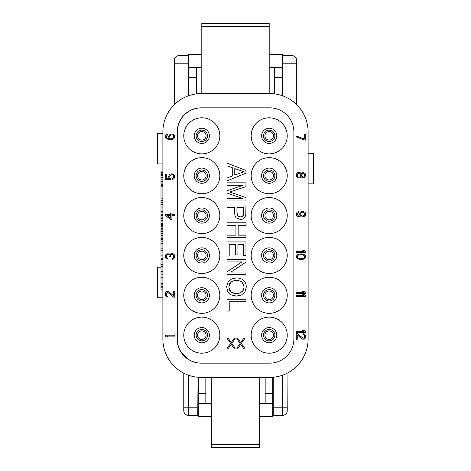<?xml version="1.0" encoding="UTF-8"?>
<svg xmlns="http://www.w3.org/2000/svg" width="471" height="471" viewBox="0 0 471 471"><rect width="100%" height="100%" fill="white"/><g stroke="black" fill="none" stroke-linecap="round" stroke-linejoin="round"><path stroke-width="0.71" d="M162.878 297.772L157.661 297.772L157.661 267.204L160.982 267.204M162.878 163.926L157.661 163.926L157.661 133.358L162.878 133.358M308.122 153.293L313.339 153.293L313.339 183.861L308.122 183.861M162.878 132.027L162.878 338.973A38.445 38.445 0 0 0 201.323 377.418L269.677 377.418A38.445 38.445 0 0 0 308.122 338.973L308.122 132.027A38.445 38.445 0 0 0 269.677 93.582L201.323 93.582A38.445 38.445 0 0 0 162.878 132.027M174.27 104.715L174.835 104.168L174.27 104.715L174.27 60.359A4.745 4.745 0 0 1 179.015 55.613L188.27 55.613L188.27 95.866M175.524 103.526L176.472 102.696M177.661 101.73L179.015 100.717L179.015 63.208L188.27 63.208M178.527 101.071L177.638 101.748M176.442 102.719L175.5 103.543M197.767 407.792L188.512 407.792L188.512 415.387L197.767 415.387L198.032 377.277M273.233 377.253L273.233 415.387L282.488 415.387A4.745 4.745 0 0 0 287.233 410.641L287.022 373.279M282.73 63.208L291.985 63.208L291.985 55.613L282.73 55.613L282.73 95.866M187.258 374.751L186.875 374.598M186.139 374.292L185.197 373.874M184.632 373.603L185.668 374.086M187.005 374.651L187.311 374.775M183.767 373.173L183.767 410.641A4.745 4.745 0 0 0 188.512 415.387M285.909 373.821L284.961 374.245M283.689 374.775L283.995 374.651M285.332 374.086L286.368 373.603M272.762 377.295L272.762 403.235L265.167 403.235L265.167 377.418L259.709 377.418L259.709 447.45L211.291 447.45L211.291 377.418L205.833 377.418L205.833 403.235L198.238 403.235L198.238 377.295M201.8 93.582L201.8 23.55L269.2 23.55L269.2 93.582M188.747 67.441L201.8 67.223M282.253 67.441L269.2 67.441L282.253 67.441L282.253 54.412L269.2 54.412M188.747 67.223L188.747 54.412L201.8 54.412M269.2 67.223L282.253 67.223M272.968 93.723L274.658 93.906L274.658 67.765L282.253 67.765L282.253 95.695M294.522 102.696L294.834 102.955M294.552 102.719L295.723 103.755M293.362 101.748L291.985 100.717L291.985 63.208L296.73 63.208L296.73 104.715L296.182 104.185M296.73 63.208L296.73 60.359A4.745 4.745 0 0 0 291.985 55.613M188.747 95.695L188.747 67.765L196.342 67.765L196.342 93.906M201.323 107.824L269.677 107.824A24.209 24.209 0 0 1 293.88 132.027L293.88 338.973A24.209 24.209 0 0 1 269.677 363.176L201.323 363.176A24.209 24.209 0 0 1 177.12 338.973L177.12 132.027A24.209 24.209 0 0 1 201.323 107.824M174.747 335.175L165.25 335.175L165.25 336.123L166.669 337.071L168.282 337.071L166.869 336.123L174.747 336.123L174.747 335.175M173.734 297.201L174.747 297.201L174.747 291.508L173.734 291.508L173.734 295.935L168.689 291.667L166.669 291.667L165.456 292.933L165.456 295.623L166.669 296.889L167.476 297.048L167.476 296.253L166.463 295.464L166.463 293.25L167.876 292.456L173.734 297.201M173.734 254.01L172.521 253.533L170.908 253.692L169.901 254.799L168.689 253.851L166.669 253.851L165.456 255.117L165.456 257.649L166.669 258.915L167.476 259.074L167.476 258.285L166.463 257.49L166.263 256.701L166.869 254.799L167.476 254.487L168.689 254.799L169.495 256.701L170.302 256.701L170.908 254.646L172.521 254.328L173.334 254.799L173.734 255.912L173.534 257.649L172.521 258.444L172.521 259.233L173.128 259.074L174.14 258.285L174.747 257.019L174.547 255.117L173.734 254.01M165.25 215.565L170.708 219.362L171.921 219.362L171.921 215.565L174.747 215.565L174.747 214.617L171.921 214.617L171.921 213.033L170.708 213.033L170.708 214.617L165.25 214.617L165.25 215.565M170.502 178.385L169.695 177.12L169.901 175.536L171.921 174.588L173.128 175.065L173.734 176.172L173.534 177.75L172.321 178.544L172.321 179.492L173.94 178.703L174.747 177.12L174.547 175.377L173.94 174.588L172.121 173.799L170.302 174.111L169.495 174.588L168.689 176.172L168.889 177.908L169.495 178.703L166.263 178.703L166.263 174.111L165.25 174.111L165.25 179.492L170.502 179.492L170.502 178.385M170.102 134.241L168.689 136.302L168.889 137.885L169.695 138.833L167.476 138.515L166.463 137.726L166.263 136.302L167.476 135.036L167.476 134.241L166.063 134.877L165.456 135.666L165.25 137.09L166.063 138.674L169.295 139.622L172.121 139.463L173.94 138.674L174.747 137.09L174.547 135.507L173.94 134.718L172.121 133.929L170.102 134.241M304.737 140.099L305.75 140.099L305.75 134.4L304.737 134.4L304.737 139.145L296.253 135.984L296.253 136.931L304.737 140.099M301.099 173.64L300.292 172.692L299.285 172.374L297.666 172.692L296.453 173.952L296.453 176.484L297.666 177.75L298.679 178.067L300.292 177.75L301.099 176.802L302.718 177.908L304.331 177.596L305.75 175.536L305.544 174.111L304.937 173.322L302.718 172.533L301.099 173.64M298.479 211.609L297.06 212.244L296.253 213.822L296.453 215.247L297.872 216.513L300.292 216.99L303.124 216.831L304.937 216.042L305.544 215.247L305.75 213.669L304.937 212.085L302.311 211.291L300.498 212.085L299.892 212.874L299.686 214.458L300.698 216.201L298.479 215.883L297.266 214.617L297.266 213.669L298.479 212.403L298.479 211.609M296.253 252.586L305.75 252.586L305.75 251.638L304.331 250.69L302.718 250.69L304.131 251.638L296.253 251.638L296.253 252.586M301.911 253.851L299.079 254.01L297.06 254.958L296.253 256.701L297.06 258.444L300.092 259.55L302.918 259.391L304.937 258.444L305.544 257.649L305.544 255.753L304.331 254.487L301.911 253.851M296.253 293.404L305.75 293.404L305.75 292.456L304.331 291.508L302.718 291.508L304.131 292.456L296.253 292.456L296.253 293.404M296.253 296.571L305.75 296.571L305.75 295.623L304.331 294.669L302.718 294.669L304.131 295.623L296.253 295.623L296.253 296.571M296.253 332.326L305.75 332.326L305.75 331.378L304.331 330.43L302.718 330.43L304.131 331.378L296.253 331.378L296.253 332.326M297.266 333.592L296.253 333.592L296.253 339.291L297.266 339.291L297.266 334.857L302.311 339.132L304.331 339.132L305.544 337.866L305.544 335.175L304.331 333.91L303.524 333.751L303.524 334.54L304.537 335.334L304.537 337.548L303.124 338.337L297.266 333.592M170.708 218.256L166.869 215.565L170.708 215.565L170.708 218.256M170.708 134.877L172.521 134.877L173.534 135.666L173.734 137.249L173.128 138.197L171.314 138.674L169.901 137.726L169.695 136.143L170.708 134.877M297.266 174.906L297.872 173.64L299.285 173.163L300.498 174.27L300.698 175.536L300.092 176.802L298.679 177.279L297.466 176.172L297.266 174.906M304.737 175.536L303.93 176.802L302.918 177.12L301.705 176.172L301.505 174.906L302.311 173.64L303.324 173.322L304.537 174.27L304.737 175.536M302.517 216.042L300.898 215.088L300.698 213.51L301.305 212.556L302.918 212.085L304.537 213.033L304.737 214.617L304.131 215.565L302.517 216.042M301.705 254.646L302.918 254.799L304.537 255.912L304.737 256.701L304.131 257.967L302.918 258.597L300.292 258.756L299.079 258.597L297.466 257.49L297.266 256.701L297.872 255.435L299.079 254.799L301.705 254.646M243.695 213.469L243.637 214.228M243.307 215.329L242.942 215.853M241.835 216.636L241.176 216.843M239.303 216.784L238.485 216.436M237.384 215.17L237.06 214.058M238.467 280.692L240.169 281.116M240.257 281.146L241.399 281.711M243.33 283.842L243.925 285.332M244.025 288.264L243.707 289.377M242.471 291.337L241.594 292.097M239.35 293.133L238.026 293.404M236.454 293.51C233.704 293.404 231.82 292.791 230.79 291.673L228.8 287.004L230.772 282.37C231.838 281.222 233.645 280.61 236.183 280.528C239.451 280.663 241.488 281.305 242.294 282.447L244.137 287.045L243.177 290.424L240.498 292.715L236.454 293.51L232.144 292.603M229.689 290.348L229.041 288.847M229.036 285.185L229.677 283.701M232.121 281.411L233.851 280.781M177.12 338.973L177.279 338.973A24.209 24.209 0 0 0 201.488 363.176M177.279 338.973L177.279 132.027A24.209 24.209 0 0 1 201.488 107.824M287.233 135.825A18.033 18.033 0 0 0 269.2 117.791A18.033 18.033 0 0 0 251.161 135.825A18.033 18.033 0 0 0 269.2 153.864A18.033 18.033 0 0 0 287.233 135.825M287.233 175.695A18.033 18.033 0 0 0 269.2 157.661A18.033 18.033 0 0 0 251.161 175.695A18.033 18.033 0 0 0 269.2 193.734A18.033 18.033 0 0 0 287.233 175.695M287.233 215.565A18.033 18.033 0 0 0 269.2 197.532A18.033 18.033 0 0 0 251.161 215.565A18.033 18.033 0 0 0 269.2 233.604A18.033 18.033 0 0 0 287.233 215.565M287.233 255.435A18.033 18.033 0 0 0 269.2 237.396A18.033 18.033 0 0 0 251.161 255.435A18.033 18.033 0 0 0 269.2 273.468A18.033 18.033 0 0 0 287.233 255.435M287.233 295.305A18.033 18.033 0 0 0 269.2 277.266A18.033 18.033 0 0 0 251.161 295.305A18.033 18.033 0 0 0 269.2 313.339A18.033 18.033 0 0 0 287.233 295.305M287.233 335.175A18.033 18.033 0 0 0 269.2 317.136A18.033 18.033 0 0 0 251.161 335.175A18.033 18.033 0 0 0 269.2 353.209A18.033 18.033 0 0 0 287.233 335.175M219.839 135.825A18.033 18.033 0 0 0 201.8 117.791A18.033 18.033 0 0 0 183.767 135.825A18.033 18.033 0 0 0 201.8 153.864A18.033 18.033 0 0 0 219.839 135.825M219.839 175.695A18.033 18.033 0 0 0 201.8 157.661A18.033 18.033 0 0 0 183.767 175.695A18.033 18.033 0 0 0 201.8 193.734A18.033 18.033 0 0 0 219.839 175.695M219.839 215.565A18.033 18.033 0 0 0 201.8 197.532A18.033 18.033 0 0 0 183.767 215.565A18.033 18.033 0 0 0 201.8 233.604A18.033 18.033 0 0 0 219.839 215.565M219.839 255.435A18.033 18.033 0 0 0 201.8 237.396A18.033 18.033 0 0 0 183.767 255.435A18.033 18.033 0 0 0 201.8 273.468A18.033 18.033 0 0 0 219.839 255.435M219.839 295.305A18.033 18.033 0 0 0 201.8 277.266A18.033 18.033 0 0 0 183.767 295.305A18.033 18.033 0 0 0 201.8 313.339A18.033 18.033 0 0 0 219.839 295.305M219.839 335.175A18.033 18.033 0 0 0 201.8 317.136A18.033 18.033 0 0 0 183.767 335.175A18.033 18.033 0 0 0 201.8 353.209A18.033 18.033 0 0 0 219.839 335.175M273.468 135.825A4.274 4.274 0 0 0 269.2 131.556A4.274 4.274 0 0 0 264.926 135.825A4.274 4.274 0 0 0 269.2 140.099A4.274 4.274 0 0 0 273.468 135.825A4.274 4.274 0 0 1 269.2 140.099A4.274 4.274 0 0 1 264.926 135.825M264.926 175.695A4.274 4.274 0 0 0 269.2 179.969A4.274 4.274 0 0 0 273.468 175.695A4.274 4.274 0 0 0 269.2 171.426A4.274 4.274 0 0 0 264.926 175.695A4.274 4.274 0 0 0 269.2 179.969A4.274 4.274 0 0 0 273.468 175.695A4.274 4.274 0 0 0 269.2 171.426A4.274 4.274 0 0 0 264.926 175.695M264.926 215.565A4.274 4.274 0 0 0 269.2 219.839A4.274 4.274 0 0 0 273.468 215.565A4.274 4.274 0 0 0 269.2 211.291A4.274 4.274 0 0 0 264.926 215.565A4.274 4.274 0 0 0 269.2 219.839A4.274 4.274 0 0 0 273.468 215.565A4.274 4.274 0 0 0 269.2 211.291A4.274 4.274 0 0 0 264.926 215.565M264.926 255.435A4.274 4.274 0 0 0 269.2 259.709A4.274 4.274 0 0 0 273.468 255.435A4.274 4.274 0 0 0 269.2 251.161A4.274 4.274 0 0 0 264.926 255.435A4.274 4.274 0 0 0 269.2 259.709A4.274 4.274 0 0 0 273.468 255.435A4.274 4.274 0 0 0 269.2 251.161A4.274 4.274 0 0 0 264.926 255.435M264.926 295.305A4.274 4.274 0 0 0 269.2 299.574A4.274 4.274 0 0 0 273.468 295.305A4.274 4.274 0 0 0 269.2 291.031A4.274 4.274 0 0 0 264.926 295.305A4.274 4.274 0 0 0 269.2 299.574A4.274 4.274 0 0 0 273.468 295.305A4.274 4.274 0 0 0 269.2 291.031A4.274 4.274 0 0 0 264.926 295.305M264.926 335.175A4.274 4.274 0 0 0 269.2 339.444A4.274 4.274 0 0 0 273.468 335.175A4.274 4.274 0 0 0 269.2 330.901A4.274 4.274 0 0 0 264.926 335.175A4.274 4.274 0 0 0 269.2 339.444A4.274 4.274 0 0 0 273.468 335.175A4.274 4.274 0 0 0 269.2 330.901A4.274 4.274 0 0 0 264.926 335.175M197.532 135.825A4.274 4.274 0 0 0 201.8 140.099A4.274 4.274 0 0 0 206.074 135.825A4.274 4.274 0 0 0 201.8 131.556A4.274 4.274 0 0 0 197.532 135.825A4.274 4.274 0 0 0 201.8 140.099A4.274 4.274 0 0 0 206.074 135.825A4.274 4.274 0 0 0 201.8 131.556A4.274 4.274 0 0 0 197.532 135.825M197.532 175.695A4.274 4.274 0 0 0 201.8 179.969A4.274 4.274 0 0 0 206.074 175.695A4.274 4.274 0 0 0 201.8 171.426A4.274 4.274 0 0 0 197.532 175.695A4.274 4.274 0 0 0 201.8 179.969A4.274 4.274 0 0 0 206.074 175.695A4.274 4.274 0 0 0 201.8 171.426A4.274 4.274 0 0 0 197.532 175.695M197.532 215.565A4.274 4.274 0 0 0 201.8 219.839A4.274 4.274 0 0 0 206.074 215.565A4.274 4.274 0 0 0 201.8 211.291A4.274 4.274 0 0 0 197.532 215.565A4.274 4.274 0 0 0 201.8 219.839A4.274 4.274 0 0 0 206.074 215.565A4.274 4.274 0 0 0 201.8 211.291A4.274 4.274 0 0 0 197.532 215.565M197.532 255.435A4.274 4.274 0 0 0 201.8 259.709A4.274 4.274 0 0 0 206.074 255.435A4.274 4.274 0 0 0 201.8 251.161A4.274 4.274 0 0 0 197.532 255.435A4.274 4.274 0 0 0 201.8 259.709A4.274 4.274 0 0 0 206.074 255.435A4.274 4.274 0 0 0 201.8 251.161A4.274 4.274 0 0 0 197.532 255.435M197.532 295.305A4.274 4.274 0 0 0 201.8 299.574A4.274 4.274 0 0 0 206.074 295.305A4.274 4.274 0 0 0 201.8 291.031A4.274 4.274 0 0 0 197.532 295.305A4.274 4.274 0 0 0 201.8 299.574A4.274 4.274 0 0 0 206.074 295.305A4.274 4.274 0 0 0 201.8 291.031A4.274 4.274 0 0 0 197.532 295.305M197.532 335.175A4.274 4.274 0 0 0 201.8 339.444A4.274 4.274 0 0 0 206.074 335.175A4.274 4.274 0 0 0 201.8 330.901A4.274 4.274 0 0 0 197.532 335.175A4.274 4.274 0 0 0 201.8 339.444A4.274 4.274 0 0 0 206.074 335.175A4.274 4.274 0 0 0 201.8 330.901A4.274 4.274 0 0 0 197.532 335.175M245.962 170.437L226.975 163.149L226.975 165.816L232.727 167.9L232.727 175.836L226.975 178.05L226.975 180.917L245.962 173.145L245.962 170.437M234.77 168.624L243.966 171.732L234.77 175.059L234.77 168.624M226.975 182.842L226.975 185.268L243.136 185.268L226.975 190.755L226.975 193.022L242.865 198.538L226.975 198.538L226.975 200.964L245.962 200.964L245.962 197.579L229.707 192.027L245.962 186.628L245.962 182.842L226.975 182.842M226.975 205.015L226.975 207.528L234.693 207.528L234.693 212.397C234.693 215.076 235.253 216.931 236.365 217.961L240.469 219.51L243.06 218.921L244.885 217.408L245.78 215.064L245.962 205.015L226.975 205.015M236.937 207.528L243.719 207.528L243.542 214.723L242.424 216.307L240.393 216.919L237.843 215.895L236.937 212.439L236.937 207.528M226.975 222.783L226.975 225.297L235.924 225.297L235.924 235.164L226.975 235.164L226.975 237.678L245.962 237.678L245.962 235.164L238.167 235.164L238.167 225.297L245.962 225.297L245.962 222.783L226.975 222.783M226.975 241.911L226.975 256.077L229.218 256.077L229.218 244.425L235.677 244.425L235.677 254.929L237.908 254.929L237.908 244.425L243.719 244.425L243.719 255.641L245.962 255.641L245.962 241.911L226.975 241.911M226.975 259.527L226.975 261.935L241.894 261.935L226.975 271.902L226.975 274.481L245.962 274.481L245.962 272.073L231.055 272.073L245.962 262.1L245.962 259.527L226.975 259.527M236.224 277.943L231.479 279.026L227.94 282.223L226.651 287.016L227.817 291.631L231.273 294.934L236.442 296.094L241.535 294.981L245.032 291.767L246.298 287.033C246.298 284.349 245.403 282.164 243.619 280.475C241.835 278.785 239.368 277.937 236.224 277.943M226.975 299.232L226.975 311.095L229.218 311.095L229.218 301.746L245.962 301.746L245.962 299.232L226.975 299.232M233.999 348.204L235.188 348.204L231.826 343.359L235.188 338.714L233.999 338.714L231.232 342.552L228.464 338.714L227.275 338.714L230.637 343.359L227.275 348.204L228.464 348.204L231.232 344.372L233.999 348.204M243.495 348.204L244.679 348.204L241.317 343.359L244.679 338.714L243.495 338.714L240.722 342.552L237.955 338.714L236.766 338.714L240.133 343.359L236.766 348.204L237.955 348.204L240.722 344.372L243.495 348.204M177.585 343.706L178.98 348.281M181.211 352.443L187.852 359.085M192.021 361.316L196.595 362.711M196.595 108.289L192.021 109.678M187.858 111.915L184.214 114.906M183.814 115.318L181.217 118.551M178.98 122.719L177.585 127.294M259.709 416.588L272.762 416.588L272.762 403.559L259.709 403.559L272.762 403.559M211.291 403.777L198.238 403.777L198.238 416.588L211.291 416.588M259.709 403.777L272.762 403.777M198.238 403.559L211.291 403.559L198.238 403.777M162.878 287.233L160.982 287.233L160.982 274.104L162.878 274.104M162.878 289.135L160.982 289.135L160.982 287.233M162.878 273.945L160.982 273.945L160.982 258.756L162.878 258.756M162.878 257.019L160.982 257.019L160.982 227.905L162.878 227.905M162.878 226.798L160.982 226.798L160.982 213.981L162.878 213.981M162.878 212.874L160.982 212.874L160.982 200.216L162.878 200.216M162.878 198.161L160.982 198.161L160.982 185.032L162.878 185.032M162.878 184.238L160.982 184.238L160.982 171.108L162.878 171.108M162.878 272.05L160.982 272.05M162.878 240.086L160.982 240.086M162.878 185.344L160.982 185.344M162.878 185.98L160.982 185.98M162.878 276L160.982 276M162.878 277.266L160.982 277.266M162.878 283.595L160.982 283.595M162.878 284.861L160.982 284.861M162.878 286.762L160.982 286.762M162.878 259.55L160.982 259.55M162.878 264.614L160.982 264.614M162.878 266.509L160.982 266.509M162.878 271.573L160.982 271.573M162.878 243.725L160.982 243.725M162.878 248.158L160.982 248.158M162.878 250.69L160.982 250.69M162.878 255.117L160.982 255.117M162.878 241.829L160.982 241.829M162.878 239.297L160.982 239.297M162.878 228.223L160.982 228.223M162.878 228.541L160.982 228.541M162.878 229.171L160.982 229.171M162.878 230.119L160.982 230.119M162.878 231.703L160.982 231.703M162.878 233.604L160.982 233.604M162.878 235.5L160.982 235.5M162.878 237.084L160.982 237.084M162.878 238.032L160.982 238.032M162.878 238.662L160.982 238.662M162.878 238.98L160.982 238.98M162.878 214.617L160.982 214.617M162.878 215.565L160.982 215.565M162.878 217.149L160.982 217.149M162.878 218.727L160.982 218.727M162.878 220.31L160.982 220.31M162.878 221.894L160.982 221.894M162.878 223.478L160.982 223.478M162.878 224.426L160.982 224.426M162.878 225.056L160.982 225.056M162.878 225.374L160.982 225.374M162.878 207.022L160.982 207.022M162.878 211.45L160.982 211.45M162.878 200.693L160.982 200.693M162.878 202.589L160.982 202.589M162.878 204.491L160.982 204.491M162.878 186.769L160.982 186.769M162.878 172.533L160.982 172.533M162.878 173.163L160.982 173.163M162.878 174.429L160.982 174.429M162.878 175.695L160.982 175.695M162.878 177.279L160.982 177.279M162.878 179.81L160.982 179.81M162.878 181.394L160.982 181.394M162.878 182.972L160.982 182.972M162.878 183.92L160.982 183.92M174.27 63.208L179.015 63.208L179.015 55.613A4.745 4.745 0 0 0 174.27 60.359M188.512 375.216L188.512 407.792L183.767 407.792M273.233 407.792L287.233 407.792L287.233 410.641A4.745 4.745 0 0 1 282.488 415.387L282.488 375.216M259.709 444.63L211.291 444.63M201.8 26.37L269.2 26.37M274.658 77.256L282.253 77.256M188.747 77.256L196.342 77.256M276.795 135.825A7.595 7.595 0 0 1 269.2 143.419A7.595 7.595 0 0 1 261.605 135.825A7.595 7.595 0 0 1 269.2 128.23A7.595 7.595 0 0 1 276.795 135.825M274.893 135.825A5.693 5.693 0 0 0 269.2 130.131A5.693 5.693 0 0 0 263.501 135.825A5.693 5.693 0 0 0 269.2 141.524A5.693 5.693 0 0 0 274.893 135.825M263.501 175.695A5.693 5.693 0 0 0 269.2 181.394A5.693 5.693 0 0 0 274.893 175.695A5.693 5.693 0 0 0 269.2 170.002A5.693 5.693 0 0 0 263.501 175.695M276.795 175.695A7.595 7.595 0 0 1 269.2 183.29A7.595 7.595 0 0 1 261.605 175.695A7.595 7.595 0 0 1 269.2 168.1A7.595 7.595 0 0 1 276.795 175.695M263.501 215.565A5.693 5.693 0 0 0 269.2 221.258A5.693 5.693 0 0 0 274.893 215.565A5.693 5.693 0 0 0 269.2 209.872A5.693 5.693 0 0 0 263.501 215.565M276.795 215.565A7.595 7.595 0 0 1 269.2 223.16A7.595 7.595 0 0 1 261.605 215.565A7.595 7.595 0 0 1 269.2 207.97A7.595 7.595 0 0 1 276.795 215.565M263.501 255.435A5.693 5.693 0 0 0 269.2 261.128A5.693 5.693 0 0 0 274.893 255.435A5.693 5.693 0 0 0 269.2 249.742A5.693 5.693 0 0 0 263.501 255.435M276.795 255.435A7.595 7.595 0 0 1 269.2 263.03A7.595 7.595 0 0 1 261.605 255.435A7.595 7.595 0 0 1 269.2 247.84A7.595 7.595 0 0 1 276.795 255.435M263.501 295.305A5.693 5.693 0 0 0 269.2 300.998A5.693 5.693 0 0 0 274.893 295.305A5.693 5.693 0 0 0 269.2 289.606A5.693 5.693 0 0 0 263.501 295.305M276.795 295.305A7.595 7.595 0 0 1 269.2 302.9A7.595 7.595 0 0 1 261.605 295.305A7.595 7.595 0 0 1 269.2 287.71A7.595 7.595 0 0 1 276.795 295.305M263.501 335.175A5.693 5.693 0 0 0 269.2 340.869A5.693 5.693 0 0 0 274.893 335.175A5.693 5.693 0 0 0 269.2 329.476A5.693 5.693 0 0 0 263.501 335.175M276.795 335.175A7.595 7.595 0 0 1 269.2 342.77A7.595 7.595 0 0 1 261.605 335.175A7.595 7.595 0 0 1 269.2 327.58A7.595 7.595 0 0 1 276.795 335.175M196.107 135.825A5.693 5.693 0 0 0 201.8 141.524A5.693 5.693 0 0 0 207.499 135.825A5.693 5.693 0 0 0 201.8 130.131A5.693 5.693 0 0 0 196.107 135.825M209.395 135.825A7.595 7.595 0 0 1 201.8 143.419A7.595 7.595 0 0 1 194.205 135.825A7.595 7.595 0 0 1 201.8 128.23A7.595 7.595 0 0 1 209.395 135.825M196.107 175.695A5.693 5.693 0 0 0 201.8 181.394A5.693 5.693 0 0 0 207.499 175.695A5.693 5.693 0 0 0 201.8 170.002A5.693 5.693 0 0 0 196.107 175.695M209.395 175.695A7.595 7.595 0 0 1 201.8 183.29A7.595 7.595 0 0 1 194.205 175.695A7.595 7.595 0 0 1 201.8 168.1A7.595 7.595 0 0 1 209.395 175.695M196.107 215.565A5.693 5.693 0 0 0 201.8 221.258A5.693 5.693 0 0 0 207.499 215.565A5.693 5.693 0 0 0 201.8 209.872A5.693 5.693 0 0 0 196.107 215.565M209.395 215.565A7.595 7.595 0 0 1 201.8 223.16A7.595 7.595 0 0 1 194.205 215.565A7.595 7.595 0 0 1 201.8 207.97A7.595 7.595 0 0 1 209.395 215.565M196.107 255.435A5.693 5.693 0 0 0 201.8 261.128A5.693 5.693 0 0 0 207.499 255.435A5.693 5.693 0 0 0 201.8 249.742A5.693 5.693 0 0 0 196.107 255.435M209.395 255.435A7.595 7.595 0 0 1 201.8 263.03A7.595 7.595 0 0 1 194.205 255.435A7.595 7.595 0 0 1 201.8 247.84A7.595 7.595 0 0 1 209.395 255.435M196.107 295.305A5.693 5.693 0 0 0 201.8 300.998A5.693 5.693 0 0 0 207.499 295.305A5.693 5.693 0 0 0 201.8 289.606A5.693 5.693 0 0 0 196.107 295.305M209.395 295.305A7.595 7.595 0 0 1 201.8 302.9A7.595 7.595 0 0 1 194.205 295.305A7.595 7.595 0 0 1 201.8 287.71A7.595 7.595 0 0 1 209.395 295.305M196.107 335.175A5.693 5.693 0 0 0 201.8 340.869A5.693 5.693 0 0 0 207.499 335.175A5.693 5.693 0 0 0 201.8 329.476A5.693 5.693 0 0 0 196.107 335.175M209.395 335.175A7.595 7.595 0 0 1 201.8 342.77A7.595 7.595 0 0 1 194.205 335.175A7.595 7.595 0 0 1 201.8 327.58A7.595 7.595 0 0 1 209.395 335.175M205.833 393.744L198.238 393.744M272.762 393.744L265.167 393.744M201.8 23.55L269.2 23.55M259.709 447.45L211.291 447.45"/></g></svg>
